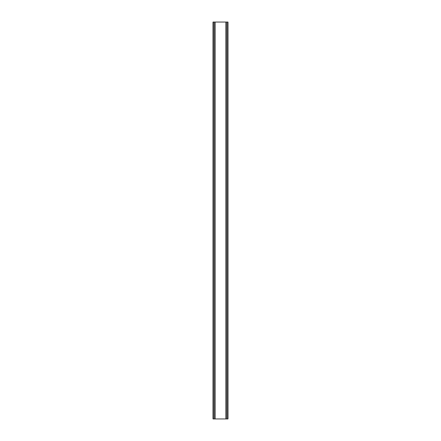 <?xml version="1.0" encoding="UTF-8"?>
<svg xmlns="http://www.w3.org/2000/svg" width="441" height="441" viewBox="0 0 441 441"><rect width="100%" height="100%" fill="white"/><g stroke="black" fill="none" stroke-linecap="round" stroke-linejoin="round"><path stroke-width="0.66" d="M227.881 22.05L213.014 22.05L213.014 418.95L227.986 418.95L227.986 22.05L227.881 418.95M214.624 22.05L214.624 418.95M214.784 22.05L214.784 418.95M215.087 22.05L215.087 418.95M225.913 22.05L225.913 418.95M226.216 22.05L226.216 418.95M226.376 22.05L226.376 418.95M213.119 22.05L213.119 418.95M213.251 22.05L213.251 418.95M213.444 22.05L213.444 418.95M227.556 22.05L227.556 418.95M227.749 22.05L227.749 418.95"/></g></svg>
